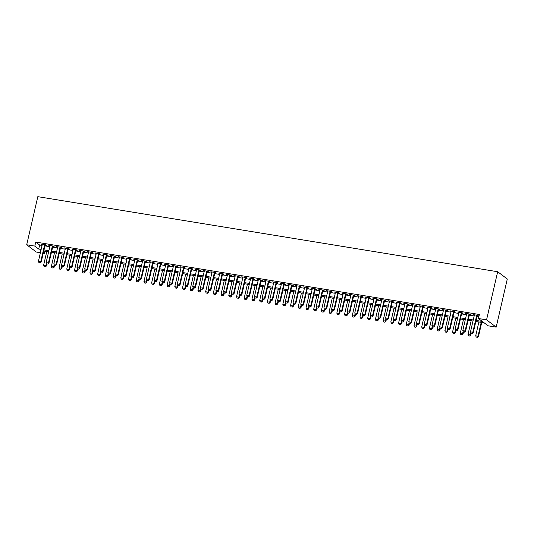 <?xml version="1.0" encoding="UTF-8"?>
<svg xmlns="http://www.w3.org/2000/svg" width="534" height="534" viewBox="0 0 534 534"><rect width="100%" height="100%" fill="white"/><g stroke="black" fill="none" stroke-linecap="round" stroke-linejoin="round"><path stroke-width="0.8" d="M44.949 251.14L44.435 253.37L43.247 253.176M40.397 252.716L36.332 252.048L26.7 244.772L37.807 196.666L497.668 271.733L507.3 279.015L496.193 327.122L488.089 325.793L484.191 322.843L475.847 321.481M45.103 245.119L46.365 245.326L45.717 244.832L41.085 244.078L42.259 244.652M52.819 246.381L54.081 246.581L53.433 246.094L48.801 245.34L49.976 245.914M60.536 247.636L61.797 247.843L61.15 247.349L56.517 246.595L57.692 247.175M68.252 248.897L69.513 249.104L68.866 248.61L64.234 247.856L65.408 248.43M75.968 250.159L77.23 250.366L76.582 249.872L71.95 249.118L73.125 249.692M83.684 251.414L84.946 251.621L84.292 251.134L79.666 250.373L80.841 250.953M91.401 252.675L92.662 252.882L92.008 252.388L87.382 251.634L88.557 252.215M99.117 253.937L100.379 254.144L99.725 253.65L95.099 252.896L96.274 253.47M106.833 255.199L108.095 255.399L107.441 254.912L102.815 254.151L103.99 254.731M114.55 256.453L115.811 256.66L115.157 256.166L110.531 255.412L111.706 255.993M122.266 257.715L123.528 257.922L122.873 257.428L118.248 256.674L119.422 257.248M129.982 258.977L131.244 259.177L130.59 258.69L125.957 257.935L127.132 258.509M137.699 260.232L138.953 260.438L138.306 259.945L133.674 259.19L134.848 259.771M145.415 261.493L146.67 261.7L146.022 261.206L141.39 260.452L142.565 261.026M153.125 262.755L154.386 262.962L153.739 262.468L149.106 261.713L150.281 262.287M160.841 264.01L162.102 264.217L161.455 263.729L156.822 262.968L157.997 263.549M168.557 265.271L169.819 265.478L169.171 264.984L164.539 264.23L165.714 264.811M176.273 266.533L177.535 266.74L176.887 266.246L172.255 265.491L173.43 266.065M183.99 267.794L185.251 267.995L184.604 267.507L179.971 266.746L181.146 267.327M191.706 269.049L192.968 269.256L192.313 268.762L187.688 268.008L188.862 268.589M199.422 270.311L200.684 270.518L200.03 270.024L195.404 269.269L196.579 269.844M207.139 271.572L208.4 271.773L207.746 271.285L203.12 270.531L204.295 271.105M214.855 272.827L216.116 273.034L215.462 272.54L210.837 271.786L212.011 272.367M222.571 274.089L223.833 274.296L223.179 273.802L218.553 273.048L219.728 273.622M230.287 275.35L231.549 275.557L230.895 275.063L226.269 274.309L227.444 274.883M238.004 276.605L239.265 276.812L238.611 276.325L233.979 275.564L235.154 276.145M245.72 277.867L246.975 278.074L246.328 277.58L241.695 276.826L242.87 277.406M253.436 279.128L254.691 279.335L254.044 278.841L249.411 278.087L250.586 278.661M261.146 280.383L262.408 280.59L261.76 280.103L257.128 279.342L258.302 279.923M268.862 281.645L270.124 281.852L269.476 281.358L264.844 280.604L266.019 281.184M276.579 282.907L277.84 283.113L277.193 282.619L272.56 281.865L273.735 282.439M284.295 284.168L285.557 284.368L284.909 283.881L280.277 283.12L281.451 283.701M292.011 285.423L293.273 285.63L292.625 285.136L287.993 284.382L289.168 284.962M299.728 286.685L300.989 286.892L300.335 286.398L295.709 285.643L296.884 286.217M307.444 287.946L308.705 288.146L308.051 287.659L303.425 286.905L304.6 287.479M315.16 289.201L316.422 289.408L315.768 288.914L311.142 288.16L312.317 288.74M322.876 290.463L324.138 290.67L323.484 290.176L318.858 289.421L320.033 289.995M330.593 291.724L331.854 291.931L331.2 291.437L326.574 290.683L327.749 291.257M338.309 292.979L339.571 293.186L338.916 292.699L334.291 291.938L335.465 292.519M346.025 294.241L347.287 294.448L346.633 293.954L342 293.199L343.175 293.78M353.742 295.502L354.997 295.709L354.349 295.215L349.717 294.461L350.891 295.035M361.458 296.764L362.713 296.964L362.065 296.477L357.433 295.716L358.608 296.297M369.168 298.019L370.429 298.226L369.782 297.732L365.149 296.977L366.324 297.558M376.884 299.28L378.145 299.487L377.498 298.993L372.865 298.239L374.04 298.813M384.6 300.542L385.862 300.742L385.214 300.255L380.582 299.501L381.757 300.075M392.316 301.797L393.578 302.004L392.931 301.51L388.298 300.755L389.473 301.336M400.033 303.058L401.294 303.265L400.647 302.771L396.014 302.017L397.189 302.591M407.749 304.32L409.011 304.527L408.356 304.033L403.731 303.279L404.906 303.853M415.465 305.575L416.727 305.782L416.073 305.294L411.447 304.534L412.622 305.114M423.182 306.836L424.443 307.043L423.789 306.549L419.163 305.795L420.338 306.376M430.898 308.098L432.16 308.305L431.505 307.811L426.88 307.057L428.054 307.631M438.614 309.36L439.876 309.56L439.222 309.073L434.596 308.312L435.771 308.892M446.331 310.614L447.592 310.821L446.938 310.327L442.312 309.573L443.487 310.154M454.047 311.876L455.308 312.083L454.654 311.589L450.022 310.835L451.197 311.409M461.763 313.138L463.018 313.338L462.371 312.851L457.738 312.096L458.913 312.67M469.479 314.392L470.734 314.599L470.087 314.105L465.454 313.351L466.629 313.932M476.088 320.44L482.369 321.468L478.464 318.518L479.385 314.506L35.725 242.082L39.629 245.033L42.079 245.433M44.923 245.9L49.795 246.695M52.639 247.162L57.512 247.956M60.355 248.417L65.228 249.211M68.072 249.678L72.944 250.473M75.788 250.94L80.661 251.734M83.504 252.195L88.377 252.989M91.221 253.456L96.093 254.251M98.937 254.718L103.81 255.512M106.653 255.973L111.526 256.774M114.369 257.234L119.242 258.029M122.086 258.496L126.952 259.29M129.802 259.758L134.668 260.552M137.518 261.013L142.384 261.807M145.235 262.274L150.101 263.068M152.944 263.536L157.817 264.33M160.661 264.791L165.533 265.585M168.377 266.052L173.25 266.846M176.093 267.314L180.966 268.108M183.809 268.569L188.682 269.37M191.526 269.83L196.399 270.625M199.242 271.092L204.115 271.886M206.958 272.353L211.831 273.148M214.675 273.608L219.547 274.403M222.391 274.87L227.264 275.664M230.107 276.131L234.973 276.926M237.824 277.386L242.69 278.181M245.54 278.648L250.406 279.442M253.256 279.909L258.122 280.704M260.966 281.164L265.839 281.965M268.682 282.426L273.555 283.22M276.398 283.688L281.271 284.482M284.115 284.942L288.987 285.743M291.831 286.204L296.704 286.998M299.547 287.466L304.42 288.26M307.264 288.727L312.136 289.521M314.98 289.982L319.853 290.776M322.696 291.244L327.569 292.038M330.412 292.505L335.285 293.299M338.129 293.76L342.995 294.554M345.845 295.022L350.711 295.816M353.561 296.283L358.427 297.078M361.278 297.538L366.144 298.339M368.987 298.8L373.86 299.594M376.704 300.061L381.576 300.856M384.42 301.323L389.293 302.117M392.136 302.578L397.009 303.372M399.853 303.839L404.725 304.634M407.569 305.101L412.442 305.895M415.285 306.356L420.158 307.15M423.001 307.617L427.874 308.412M430.718 308.879L435.59 309.673M438.434 310.134L443.307 310.935M446.15 311.395L451.016 312.19M453.867 312.657L458.733 313.451M461.583 313.919L466.449 314.713M469.299 315.173L474.165 315.968M477.009 316.435L478.871 316.735M477.189 315.654L478.451 315.861L477.803 315.367L473.171 314.613L474.346 315.187M26.7 244.772L34.803 246.094L38.708 249.044L41.158 249.445M35.725 242.082L34.803 246.094M478.464 318.518L486.561 319.839L497.668 271.733M40.918 250.486L40.531 250.419L40.871 250.68M43.381 252.582L44.435 253.37M473.004 321.021L468.131 320.226M465.288 319.759L460.415 318.965M457.571 318.498L452.699 317.703M449.855 317.243L444.982 316.448M442.139 315.981L437.266 315.187M434.422 314.72L429.55 313.925M426.706 313.465L421.833 312.664M418.99 312.203L414.117 311.409M411.273 310.942L406.401 310.147M403.557 309.687L398.691 308.886M395.841 308.425L390.975 307.631M388.125 307.163L383.258 306.369M380.408 305.902L375.542 305.108M372.699 304.647L367.826 303.853M364.982 303.385L360.11 302.591M357.266 302.124L352.393 301.33M349.55 300.869L344.677 300.075M341.833 299.607L336.961 298.813M334.117 298.346L329.244 297.551M326.401 297.091L321.528 296.29M318.685 295.829L313.812 295.035M310.968 294.568L306.095 293.773M303.252 293.306L298.379 292.512M295.536 292.051L290.67 291.257M287.819 290.79L282.953 289.995M280.103 289.528L275.237 288.734M272.387 288.273L267.521 287.479M264.677 287.012L259.804 286.217M256.961 285.75L252.088 284.956M249.244 284.495L244.372 283.694M241.528 283.234L236.655 282.439M233.812 281.972L228.939 281.178M226.096 280.71L221.223 279.916M218.379 279.456L213.507 278.661M210.663 278.194L205.79 277.4M202.947 276.932L198.074 276.138M195.23 275.678L190.358 274.883M187.514 274.416L182.648 273.622M179.798 273.154L174.932 272.36M172.082 271.899L167.215 271.098M164.365 270.638L159.499 269.844M156.656 269.376L151.783 268.582M148.939 268.121L144.067 267.32M141.223 266.86L136.35 266.065M133.507 265.598L128.634 264.804M125.79 264.337L120.918 263.542M118.074 263.082L113.201 262.287M110.358 261.82L105.485 261.026M102.641 260.559L97.769 259.764M94.925 259.304L90.052 258.509M87.209 258.042L82.336 257.248M79.493 256.781L74.626 255.986M71.776 255.526L66.91 254.725M64.06 254.264L59.194 253.47M56.344 253.003L51.478 252.208M48.634 251.741L43.761 250.947M496.193 327.122L486.561 319.839M44.002 249.905L48.874 250.706M51.718 251.167L56.584 251.961M59.434 252.428L64.3 253.223M67.15 253.69L72.017 254.484M74.867 254.945L79.733 255.739M82.576 256.207L87.449 257.001M90.293 257.468L95.165 258.262M98.009 258.723L102.882 259.517M105.725 259.985L110.598 260.779M113.442 261.246L118.314 262.04M121.158 262.501L126.031 263.302M128.874 263.763L133.747 264.557M136.591 265.024L141.463 265.819M144.307 266.279L149.18 267.08M152.023 267.541L156.896 268.335M159.739 268.802L164.605 269.597M167.456 270.064L172.322 270.858M175.172 271.319L180.038 272.113M182.888 272.58L187.754 273.375M190.598 273.842L195.471 274.636M198.314 275.097L203.187 275.891M206.031 276.358L210.903 277.153M213.747 277.62L218.62 278.414M221.463 278.875L226.336 279.676M229.179 280.136L234.052 280.931M236.896 281.398L241.768 282.192M244.612 282.66L249.485 283.454M252.328 283.914L257.201 284.709M260.045 285.176L264.917 285.97M267.761 286.438L272.627 287.232M275.477 287.692L280.343 288.487M283.194 288.954L288.06 289.748M290.91 290.216L295.776 291.01M298.619 291.471L303.492 292.272M306.336 292.732L311.209 293.526M314.052 293.994L318.925 294.788M321.768 295.255L326.641 296.05M329.485 296.51L334.357 297.304M337.201 297.772L342.074 298.566M344.917 299.033L349.79 299.828M352.634 300.288L357.506 301.083M360.35 301.55L365.223 302.344M368.066 302.811L372.939 303.606M375.782 304.066L380.649 304.867M383.499 305.328L388.365 306.122M391.215 306.589L396.081 307.384M398.931 307.844L403.797 308.645M406.641 309.106L411.514 309.9M414.357 310.367L419.23 311.162M422.074 311.629L426.946 312.423M429.79 312.884L434.663 313.678M437.506 314.146L442.379 314.94M445.222 315.407L450.095 316.201M452.939 316.662L457.812 317.456M460.655 317.924L465.528 318.718M468.371 319.185L473.244 319.979M39.629 245.033L38.708 249.044M473.912 314.733L473.825 315.107M466.195 313.471L466.109 313.845M458.479 312.216L458.392 312.584M450.763 310.955L450.676 311.329M443.046 309.693L442.96 310.067M435.33 308.432L435.243 308.806M427.614 307.177L427.527 307.544M419.898 305.915L419.811 306.289M412.181 304.654L412.094 305.027M404.465 303.399L404.378 303.766M396.749 302.137L396.662 302.511M389.032 300.876L388.952 301.249M381.316 299.621L381.236 299.988M373.606 298.359L373.52 298.733M365.89 297.098L365.803 297.471M358.174 295.836L358.087 296.21M350.458 294.581L350.371 294.948M342.741 293.32L342.654 293.693M335.025 292.058L334.938 292.432M327.309 290.803L327.222 291.17M319.592 289.541L319.506 289.915M311.876 288.28L311.789 288.654M304.16 287.025L304.073 287.392M296.443 285.763L296.357 286.137M288.727 284.502L288.64 284.876M281.011 283.247L280.931 283.614M273.295 281.985L273.214 282.353M265.585 280.724L265.498 281.098M257.869 279.462L257.782 279.836M250.152 278.207L250.066 278.574M242.436 276.946L242.349 277.32M234.72 275.684L234.633 276.058M227.003 274.429L226.917 274.796M219.287 273.168L219.2 273.541M211.571 271.906L211.484 272.28M203.854 270.651L203.768 271.018M196.138 269.39L196.051 269.763M188.422 268.128L188.335 268.502M180.706 266.866L180.619 267.24M172.989 265.612L172.909 265.979M165.273 264.35L165.193 264.724M157.563 263.088L157.477 263.462M149.847 261.834L149.76 262.201M142.131 260.572L142.044 260.946M134.414 259.31L134.328 259.684M126.698 258.055L126.611 258.423M118.982 256.794L118.895 257.168M111.266 255.532L111.179 255.906M103.549 254.271L103.462 254.645M95.833 253.016L95.746 253.383M88.117 251.754L88.03 252.128M80.4 250.493L80.314 250.867M72.684 249.238L72.597 249.605M64.968 247.976L64.888 248.35M57.251 246.715L57.171 247.088M49.542 245.46L49.455 245.827M41.826 244.198L41.739 244.572M471.028 333.149L472.263 333.396L471.028 333.149L470.494 331.868L474.432 314.82M476.749 315.193L472.81 332.241L473.278 332.602L472.263 333.396M477.276 315.28L473.278 332.602M470.494 331.868L472.81 332.241L472.189 333.343M478.891 321.982L475.701 335.799L478.017 336.18L481.207 322.356M477.396 337.274L476.235 337.087L477.469 337.334L478.017 336.18L478.484 336.533L481.741 322.443M475.701 335.799L476.235 337.087M477.469 337.334L478.484 336.533M463.312 331.894L464.547 332.141L463.312 331.894L462.784 330.606L466.716 313.558M469.032 313.939L465.094 330.987L465.561 331.34L464.547 332.141M469.56 314.025L465.561 331.34M462.784 330.606L465.094 330.987L464.473 332.081M455.595 330.633L456.837 330.88L455.595 330.633L455.068 329.344L459 312.297M461.316 312.677L457.378 329.725L457.852 330.079L456.837 330.88M461.843 312.764L457.852 330.079M455.068 329.344L457.378 329.725L456.757 330.82M447.886 329.371L449.121 329.618L447.886 329.371L447.352 328.09L451.283 311.042M453.6 311.415L449.661 328.463L450.135 328.817L449.121 329.618M454.134 311.502L450.135 328.817M447.352 328.09L449.661 328.463L449.041 329.558M440.17 328.11L441.404 328.363L440.17 328.11L439.636 326.828L443.567 309.78M445.883 310.161L441.952 327.208L442.419 327.562L441.404 328.363M446.417 310.247L442.419 327.562M439.636 326.828L441.952 327.208L441.324 328.303M471.175 320.72L467.984 334.544L470.3 334.918L470.828 332.655M469.68 336.013L468.518 335.826L469.753 336.073L470.3 334.918L470.768 335.272L471.242 333.229M467.984 334.544L468.518 335.826M469.753 336.073L470.768 335.272M463.465 319.459L460.275 333.283L462.584 333.663L463.111 331.394M461.963 334.758L460.802 334.564L462.037 334.818L462.584 333.663L463.051 334.017L463.525 331.974M460.275 333.283L460.802 334.564M462.037 334.818L463.051 334.017M455.749 318.204L452.558 332.021L454.868 332.402L455.395 330.139M454.247 333.496L453.086 333.309L454.327 333.556L454.868 332.402L455.342 332.755L455.809 330.713M452.558 332.021L453.086 333.309M454.327 333.556L455.342 332.755M448.033 316.942L444.842 330.766L447.152 331.14L447.679 328.877M446.531 332.235L445.376 332.048L446.611 332.295L447.152 331.14L447.625 331.494L448.093 329.451M444.842 330.766L445.376 332.048M446.611 332.295L447.625 331.494M432.453 326.855L433.688 327.102L432.453 326.855L431.919 325.566L435.851 308.518M438.167 308.899L434.235 325.947L434.703 326.301L433.688 327.102M438.701 308.986L434.703 326.301M431.919 325.566L434.235 325.947L433.608 327.042M440.316 315.681L437.126 329.505L439.442 329.885L439.963 327.616M438.814 330.98L437.66 330.786L438.895 331.033L439.442 329.885L439.909 330.239L440.376 328.196M437.126 329.505L437.66 330.786M438.895 331.033L439.909 330.239M424.737 325.593L425.972 325.84L424.737 325.593L424.203 324.312L428.141 307.264M430.451 307.637L426.519 324.685L426.986 325.039L425.972 325.84M430.985 307.724L426.986 325.039M424.203 324.312L426.519 324.685L425.892 325.78M432.6 314.426L429.409 328.243L431.726 328.624L432.246 326.361M431.098 329.718L429.943 329.531L431.178 329.778L431.726 328.624L432.193 328.977L432.66 326.935M429.409 328.243L429.943 329.531M431.178 329.778L432.193 328.977M417.021 324.332L418.255 324.585L417.021 324.332L416.487 323.05L420.425 306.002M422.734 306.376L418.803 323.43L419.27 323.784L418.255 324.585M423.268 306.463L419.27 323.784M416.487 323.05L418.803 323.43L418.175 324.525M424.884 313.164L421.693 326.988L424.009 327.362L424.53 325.099M423.382 328.457L422.227 328.27L423.462 328.517L424.009 327.362L424.477 327.716L424.944 325.673M421.693 326.988L422.227 328.27M423.462 328.517L424.477 327.716M409.304 323.077L410.539 323.324L409.304 323.077L408.77 321.788L412.709 304.74M415.018 305.121L411.087 322.169L411.554 322.523L410.539 323.324M415.552 305.208L411.554 322.523M408.77 321.788L411.087 322.169L410.459 323.264M417.167 311.903L413.977 325.727L416.293 326.1L416.814 323.838M415.666 327.202L414.511 327.008L415.746 327.255L416.293 326.1L416.76 326.454L417.234 324.418M413.977 325.727L414.511 327.008M415.746 327.255L416.76 326.454M401.588 321.815L402.823 322.062L401.588 321.815L401.054 320.534L404.992 303.479M407.309 303.859L403.37 320.907L403.837 321.261L402.823 322.062M407.836 303.946L403.837 321.261M401.054 320.534L403.37 320.907L402.743 322.002M393.872 320.554L395.107 320.8L393.872 320.554L393.338 319.272L397.276 302.224M399.592 302.598L395.654 319.652L396.121 320.006L395.107 320.8M400.12 302.685L396.121 320.006M393.338 319.272L395.654 319.652L395.026 320.747M386.155 319.299L387.39 319.546L386.155 319.299L385.621 318.01L389.56 300.962M391.876 301.343L387.938 318.391L388.405 318.745L387.39 319.546M392.403 301.43L388.405 318.745M385.621 318.01L387.938 318.391L387.317 319.486M378.439 318.037L379.674 318.284L378.439 318.037L377.905 316.755L381.843 299.701M384.16 300.081L380.221 317.129L380.689 317.483L379.674 318.284M384.687 300.168L380.689 317.483M377.905 316.755L380.221 317.129L379.601 318.224M370.723 316.775L371.958 317.022L370.723 316.775L370.189 315.494L374.127 298.446M376.443 298.82L372.505 315.868L372.972 316.221L371.958 317.022M376.971 298.906L372.972 316.221M370.189 315.494L372.505 315.868L371.884 316.969M363.007 315.521L364.241 315.768L363.007 315.521L362.473 314.232L366.411 297.184M368.727 297.565L364.789 314.613L365.256 314.967L364.241 315.768M369.254 297.652L365.256 314.967M362.473 314.232L364.789 314.613L364.168 315.707M355.29 314.259L356.525 314.506L355.29 314.259L354.763 312.971L358.694 295.923M361.011 296.303L357.072 313.351L357.54 313.705L356.525 314.506M361.538 296.39L357.54 313.705M354.763 312.971L357.072 313.351L356.452 314.446M347.574 312.997L348.815 313.244L347.574 312.997L347.047 311.716L350.978 294.668M353.294 295.042L349.356 312.09L349.83 312.443L348.815 313.244M353.822 295.128L349.83 312.443M347.047 311.716L349.356 312.09L348.735 313.184M339.864 311.736L341.099 311.989L339.864 311.736L339.33 310.454L343.262 293.406M345.578 293.787L341.64 310.835L342.114 311.188L341.099 311.989M346.112 293.867L342.114 311.188M339.33 310.454L341.64 310.835L341.019 311.929M332.148 310.481L333.383 310.728L332.148 310.481L331.614 309.193L335.546 292.145M337.862 292.525L333.93 309.573L334.397 309.927L333.383 310.728M338.396 292.612L334.397 309.927M331.614 309.193L333.93 309.573L333.303 310.668M324.432 309.219L325.667 309.466L324.432 309.219L323.898 307.938L327.829 290.89M330.146 291.264L326.214 308.312L326.681 308.665L325.667 309.466M330.679 291.35L326.681 308.665M323.898 307.938L326.214 308.312L325.586 309.406M316.715 307.958L317.95 308.205L316.715 307.958L316.181 306.676L320.12 289.628M322.429 290.002L318.498 307.057L318.965 307.41L317.95 308.205M322.963 290.089L318.965 307.41M316.181 306.676L318.498 307.057L317.87 308.151M409.451 310.648L406.261 324.465L408.577 324.846L409.097 322.583M407.949 325.94L406.795 325.753L408.029 326L408.577 324.846L409.044 325.199L409.518 323.157M406.261 324.465L406.795 325.753M408.029 326L409.044 325.199M401.735 309.386L398.544 323.203L400.86 323.584L401.381 321.321M400.233 324.679L399.078 324.492L400.313 324.739L400.86 323.584L401.328 323.938L401.802 321.895M398.544 323.203L399.078 324.492M400.313 324.739L401.328 323.938M394.019 308.125L390.828 321.949L393.144 322.322L393.665 320.06M392.517 323.417L391.362 323.23L392.597 323.477L393.144 322.322L393.611 322.676L394.085 320.634M390.828 321.949L391.362 323.23M392.597 323.477L393.611 322.676M386.302 306.87L383.112 320.687L385.428 321.067L385.949 318.798M384.807 322.162L383.646 321.969L384.88 322.222L385.428 321.067L385.895 321.421L386.369 319.379M383.112 320.687L383.646 321.969M384.88 322.222L385.895 321.421M378.586 305.608L375.395 319.425L377.712 319.806L378.232 317.543M377.091 320.901L375.929 320.714L377.164 320.961L377.712 319.806L378.179 320.16L378.653 318.117M375.395 319.425L375.929 320.714M377.164 320.961L378.179 320.16M370.87 304.347L367.679 318.171L369.995 318.544L370.516 316.282M369.374 319.639L368.213 319.452L369.448 319.699L369.995 318.544L370.462 318.898L370.936 316.856M367.679 318.171L368.213 319.452M369.448 319.699L370.462 318.898M363.153 303.085L359.963 316.909L362.279 317.289L362.806 315.02M361.658 318.384L360.497 318.191L361.732 318.438L362.279 317.289L362.746 317.643L363.22 315.601M359.963 316.909L360.497 318.191M361.732 318.438L362.746 317.643M355.444 301.83L352.253 315.647L354.563 316.028L355.09 313.765M353.942 317.123L352.78 316.936L354.015 317.183L354.563 316.028L355.03 316.382L355.504 314.339M352.253 315.647L352.78 316.936M354.015 317.183L355.03 316.382M347.727 300.569L344.537 314.392L346.846 314.766L347.374 312.503M346.226 315.861L345.064 315.674L346.306 315.921L346.846 314.766L347.32 315.12L347.788 313.078M344.537 314.392L345.064 315.674M346.306 315.921L347.32 315.12M340.011 299.307L336.82 313.131L339.13 313.505L339.657 311.242M338.509 314.606L337.354 314.413L338.589 314.659L339.13 313.505L339.604 313.865L340.071 311.823M336.82 313.131L337.354 314.413M338.589 314.659L339.604 313.865M332.295 298.052L329.104 311.869L331.42 312.25L331.941 309.987M330.793 313.345L329.638 313.158L330.873 313.405L331.42 312.25L331.888 312.604L332.355 310.561M329.104 311.869L329.638 313.158M330.873 313.405L331.888 312.604M324.579 296.791L321.388 310.608L323.704 310.988L324.225 308.725M323.077 312.083L321.922 311.896L323.157 312.143L323.704 310.988L324.171 311.342L324.639 309.299M321.388 310.608L321.922 311.896M323.157 312.143L324.171 311.342M308.999 306.703L310.234 306.95L308.999 306.703L308.465 305.415L312.403 288.367M314.713 288.747L310.781 305.795L311.249 306.149L310.234 306.95M315.247 288.834L311.249 306.149M308.465 305.415L310.781 305.795L310.154 306.89M301.283 305.441L302.518 305.688L301.283 305.441L300.749 304.16L304.687 287.105M306.997 287.486L303.065 304.534L303.532 304.887L302.518 305.688M307.531 287.572L303.532 304.887M300.749 304.16L303.065 304.534L302.438 305.628M293.567 304.18L294.801 304.427L293.567 304.18L293.032 302.898L296.971 285.85M299.287 286.224L295.349 303.272L295.816 303.632L294.801 304.427M299.814 286.311L295.816 303.632M293.032 302.898L295.349 303.272L294.721 304.373M285.85 302.925L287.085 303.172L285.85 302.925L285.316 301.637L289.254 284.589M291.571 284.969L287.632 302.017L288.1 302.371L287.085 303.172M292.098 285.056L288.1 302.371M285.316 301.637L287.632 302.017L287.005 303.112M316.862 295.529L313.672 309.353L315.988 309.727L316.508 307.464M315.36 310.821L314.206 310.634L315.44 310.881L315.988 309.727L316.455 310.08L316.922 308.038M313.672 309.353L314.206 310.634M315.44 310.881L316.455 310.08M309.146 294.274L305.955 308.091L308.272 308.472L308.792 306.202M307.644 309.566L306.489 309.373L307.724 309.627L308.272 308.472L308.739 308.826L309.213 306.783M305.955 308.091L306.489 309.373M307.724 309.627L308.739 308.826M301.43 293.012L298.239 306.83L300.555 307.21L301.076 304.947M299.928 308.305L298.773 308.118L300.008 308.365L300.555 307.21L301.022 307.564L301.496 305.521M298.239 306.83L298.773 308.118M300.008 308.365L301.022 307.564M293.713 291.751L290.523 305.575L292.839 305.949L293.36 303.686M292.211 307.043L291.057 306.856L292.292 307.103L292.839 305.949L293.306 306.302L293.78 304.26M290.523 305.575L291.057 306.856M292.292 307.103L293.306 306.302M278.134 301.663L279.369 301.91L278.134 301.663L277.6 300.375L281.538 283.327M283.854 283.708L279.916 300.755L280.383 301.109L279.369 301.91M284.382 283.794L280.383 301.109M277.6 300.375L279.916 300.755L279.295 301.85M285.997 290.489L282.806 304.313L285.123 304.694L285.643 302.424M284.495 305.788L283.34 305.595L284.575 305.849L285.123 304.694L285.59 305.048L286.064 303.005M282.806 304.313L283.34 305.595M284.575 305.849L285.59 305.048M270.418 300.402L271.652 300.649L270.418 300.402L269.884 299.12L273.822 282.072M276.138 282.446L272.2 299.494L272.667 299.848L271.652 300.649M276.665 282.533L272.667 299.848M269.884 299.12L272.2 299.494L271.579 300.589M278.281 289.234L275.09 303.052L277.406 303.432L277.927 301.169M276.786 304.527L275.624 304.34L276.859 304.587L277.406 303.432L277.874 303.786L278.347 301.743M275.09 303.052L275.624 304.34M276.859 304.587L277.874 303.786M262.701 299.14L263.936 299.394L262.701 299.14L262.167 297.859L266.106 280.811M268.422 281.191L264.484 298.239L264.951 298.593L263.936 299.394M268.949 281.278L264.951 298.593M262.167 297.859L264.484 298.239L263.863 299.334M270.564 287.973L267.374 301.797L269.69 302.171L270.211 299.908M269.069 303.265L267.908 303.078L269.143 303.325L269.69 302.171L270.157 302.524L270.631 300.482M267.374 301.797L267.908 303.078M269.143 303.325L270.157 302.524M254.985 297.885L256.22 298.132L254.985 297.885L254.451 296.597L258.389 279.549M260.705 279.929L256.767 296.977L257.234 297.331L256.22 298.132M261.233 280.016L257.234 297.331M254.451 296.597L256.767 296.977L256.146 298.072M262.848 286.711L259.657 300.535L261.974 300.909L262.494 298.646M261.353 302.01L260.192 301.817L261.426 302.064L261.974 300.909L262.441 301.269L262.915 299.227M259.657 300.535L260.192 301.817M261.426 302.064L262.441 301.269M247.269 296.624L248.504 296.871L247.269 296.624L246.741 295.342L250.673 278.294M252.989 278.668L249.051 295.716L249.518 296.07L248.504 296.871M253.517 278.755L249.518 296.07M246.741 295.342L249.051 295.716L248.43 296.811M255.132 285.456L251.941 299.274L254.257 299.654L254.785 297.391M253.637 300.749L252.475 300.562L253.71 300.809L254.257 299.654L254.725 300.008L255.199 297.965M251.941 299.274L252.475 300.562M253.71 300.809L254.725 300.008M239.552 295.362L240.794 295.616L239.552 295.362L239.025 294.08L242.957 277.033M245.273 277.406L241.335 294.461L241.809 294.815L240.794 295.616M245.8 277.493L241.809 294.815M239.025 294.08L241.335 294.461L240.714 295.556M247.422 284.195L244.232 298.012L246.541 298.393L247.068 296.13M245.92 299.487L244.759 299.3L245.994 299.547L246.541 298.393L247.008 298.746L247.482 296.704M244.232 298.012L244.759 299.3M245.994 299.547L247.008 298.746M231.843 294.107L233.078 294.354L231.843 294.107L231.309 292.819L235.24 275.771M237.557 276.151L233.618 293.199L234.092 293.553L233.078 294.354M238.091 276.238L234.092 293.553M231.309 292.819L233.618 293.199L232.998 294.294M239.706 282.933L236.515 296.757L238.825 297.131L239.352 294.868M238.204 298.226L237.043 298.039L238.284 298.286L238.825 297.131L239.299 297.485L239.766 295.442M236.515 296.757L237.043 298.039M238.284 298.286L239.299 297.485M224.126 292.846L225.361 293.093L224.126 292.846L223.592 291.564L227.524 274.509M229.84 274.89L225.909 291.938L226.376 292.292L225.361 293.093M230.374 274.977L226.376 292.292M223.592 291.564L225.909 291.938L225.281 293.032M231.99 281.678L228.799 295.496L231.109 295.876L231.636 293.607M230.488 296.971L229.333 296.777L230.568 297.031L231.109 295.876L231.582 296.23L232.05 294.187M228.799 295.496L229.333 296.777M230.568 297.031L231.582 296.23M216.41 291.584L217.645 291.831L216.41 291.584L215.876 290.302L219.808 273.254M222.124 273.628L218.192 290.676L218.66 291.037L217.645 291.831M222.658 273.715L218.66 291.037M215.876 290.302L218.192 290.676L217.565 291.778M224.273 280.417L221.083 294.234L223.399 294.614L223.92 292.352M222.771 295.709L221.617 295.522L222.852 295.769L223.399 294.614L223.866 294.968L224.333 292.926M221.083 294.234L221.617 295.522M222.852 295.769L223.866 294.968M208.694 290.329L209.929 290.576L208.694 290.329L208.16 289.041L212.098 271.993M214.408 272.373L210.476 289.421L210.943 289.775L209.929 290.576M214.942 272.46L210.943 289.775M208.16 289.041L210.476 289.421L209.849 290.516M216.557 279.155L213.366 292.979L215.683 293.353L216.203 291.09M215.055 294.448L213.9 294.261L215.135 294.508L215.683 293.353L216.15 293.707L216.617 291.664M213.366 292.979L213.9 294.261M215.135 294.508L216.15 293.707M200.978 289.068L202.212 289.315L200.978 289.068L200.444 287.779L204.382 270.731M206.691 271.112L202.76 288.16L203.227 288.514L202.212 289.315M207.225 271.199L203.227 288.514M200.444 287.779L202.76 288.16L202.132 289.254M208.841 277.894L205.65 291.718L207.966 292.098L208.487 289.828M207.339 293.193L206.184 292.999L207.419 293.253L207.966 292.098L208.434 292.452L208.901 290.409M205.65 291.718L206.184 292.999M207.419 293.253L208.434 292.452M193.261 287.806L194.496 288.053L193.261 287.806L192.727 286.524L196.666 269.476M198.975 269.85L195.043 286.898L195.511 287.252L194.496 288.053M199.509 269.937L195.511 287.252M192.727 286.524L195.043 286.898L194.416 287.993M201.124 276.639L197.934 290.456L200.25 290.836L200.771 288.574M199.623 291.931L198.468 291.744L199.703 291.991L200.25 290.836L200.717 291.19L201.191 289.148M197.934 290.456L198.468 291.744M199.703 291.991L200.717 291.19M185.545 286.544L186.78 286.798L185.545 286.544L185.011 285.263L188.949 268.215M191.265 268.595L187.327 285.643L187.794 285.997L186.78 286.798M191.793 268.682L187.794 285.997M185.011 285.263L187.327 285.643L186.7 286.738M193.408 275.377L190.217 289.201L192.534 289.575L193.054 287.312M191.906 290.67L190.751 290.483L191.986 290.73L192.534 289.575L193.001 289.929L193.475 287.886M190.217 289.201L190.751 290.483M191.986 290.73L193.001 289.929M177.829 285.289L179.064 285.536L177.829 285.289L177.295 284.001L181.233 266.953M183.549 267.334L179.611 284.382L180.078 284.735L179.064 285.536M184.076 267.421L180.078 284.735M177.295 284.001L179.611 284.382L178.983 285.476M185.692 274.116L182.501 287.939L184.817 288.32L185.338 286.05M184.19 289.415L183.035 289.221L184.27 289.468L184.817 288.32L185.285 288.674L185.759 286.631M182.501 287.939L183.035 289.221M184.27 289.468L185.285 288.674M170.112 284.028L171.347 284.275L170.112 284.028L169.578 282.746L173.517 265.698M175.833 266.072L171.895 283.12L172.362 283.474L171.347 284.275M176.36 266.159L172.362 283.474M169.578 282.746L171.895 283.12L171.274 284.215M177.976 272.861L174.785 286.678L177.101 287.058L177.622 284.796M176.474 288.153L175.319 287.966L176.554 288.213L177.101 287.058L177.568 287.412L178.042 285.37M174.785 286.678L175.319 287.966M176.554 288.213L177.568 287.412M162.396 282.766L163.631 283.02L162.396 282.766L161.862 281.485L165.8 264.437M168.117 264.811L164.178 281.865L164.646 282.219L163.631 283.02M168.644 264.897L164.646 282.219M161.862 281.485L164.178 281.865L163.558 282.96M170.259 271.599L167.069 285.423L169.385 285.797L169.905 283.534M168.764 286.892L167.603 286.705L168.837 286.952L169.385 285.797L169.852 286.151L170.326 284.108M167.069 285.423L167.603 286.705M168.837 286.952L169.852 286.151M154.68 281.511L155.915 281.758L154.68 281.511L154.146 280.223L158.084 263.175M160.4 263.556L156.462 280.604L156.929 280.957L155.915 281.758M160.928 263.642L156.929 280.957M154.146 280.223L156.462 280.604L155.841 281.698M162.543 270.337L159.352 284.161L161.668 284.535L162.189 282.272M161.048 285.637L159.886 285.443L161.121 285.69L161.668 284.535L162.136 284.889L162.61 282.853M159.352 284.161L159.886 285.443M161.121 285.69L162.136 284.889M146.963 280.25L148.198 280.497L146.963 280.25L146.429 278.968L150.368 261.914M152.684 262.294L148.746 279.342L149.213 279.696L148.198 280.497M153.211 262.381L149.213 279.696M146.429 278.968L148.746 279.342L148.125 280.437M154.827 269.083L151.636 282.9L153.952 283.28L154.473 281.017M153.331 284.375L152.17 284.188L153.405 284.435L153.952 283.28L154.419 283.634L154.893 281.592M151.636 282.9L152.17 284.188M153.405 284.435L154.419 283.634M139.247 278.988L140.482 279.235L139.247 278.988L138.72 277.707L142.651 260.659M144.968 261.033L141.029 278.087L141.497 278.441L140.482 279.235M145.495 261.119L141.497 278.441M138.72 277.707L141.029 278.087L140.409 279.182M147.11 267.821L143.92 281.638L146.236 282.019L146.763 279.756M145.615 283.113L144.454 282.927L145.689 283.174L146.236 282.019L146.703 282.373L147.177 280.33M143.92 281.638L144.454 282.927M145.689 283.174L146.703 282.373M131.531 277.733L132.772 277.98L131.531 277.733L131.004 276.445L134.935 259.397M137.251 259.778L133.313 276.826L133.787 277.179L132.772 277.98M137.779 259.864L133.787 277.179M131.004 276.445L133.313 276.826L132.692 277.92M139.401 266.559L136.21 280.383L138.52 280.757L139.047 278.494M137.899 281.852L136.737 281.665L137.972 281.912L138.52 280.757L138.987 281.111L139.461 279.068M136.21 280.383L136.737 281.665M137.972 281.912L138.987 281.111M123.821 276.472L125.056 276.719L123.821 276.472L123.287 275.19L127.219 258.136M129.535 258.516L125.597 275.564L126.071 275.918L125.056 276.719M130.069 258.603L126.071 275.918M123.287 275.19L125.597 275.564L124.976 276.659M131.684 265.305L128.494 279.122L130.803 279.502L131.331 277.233M130.183 280.597L129.021 280.403L130.263 280.657L130.803 279.502L131.277 279.856L131.744 277.813M128.494 279.122L129.021 280.403M130.263 280.657L131.277 279.856M116.105 275.21L117.34 275.457L116.105 275.21L115.571 273.929L119.503 256.881M121.819 257.254L117.88 274.302L118.354 274.656L117.34 275.457M122.353 257.341L118.354 274.656M115.571 273.929L117.88 274.302L117.26 275.404M123.968 264.043L120.777 277.86L123.087 278.241L123.614 275.978M122.466 279.335L121.311 279.149L122.546 279.395L123.087 278.241L123.561 278.594L124.028 276.552M120.777 277.86L121.311 279.149M122.546 279.395L123.561 278.594M108.389 273.955L109.624 274.202L108.389 273.955L107.855 272.667L111.786 255.619M114.102 256L110.171 273.048L110.638 273.401L109.624 274.202M114.636 256.086L110.638 273.401M107.855 272.667L110.171 273.048L109.543 274.142M116.252 262.781L113.061 276.605L115.377 276.979L115.898 274.716M114.75 278.074L113.595 277.887L114.83 278.134L115.377 276.979L115.845 277.333L116.312 275.29M113.061 276.605L113.595 277.887M114.83 278.134L115.845 277.333M100.672 272.694L101.907 272.941L100.672 272.694L100.138 271.406L104.077 254.358M106.386 254.738L102.455 271.786L102.922 272.14L101.907 272.941M106.92 254.825L102.922 272.14M100.138 271.406L102.455 271.786L101.827 272.881M108.535 261.52L105.345 275.344L107.661 275.724L108.182 273.455M107.034 276.819L105.879 276.625L107.114 276.872L107.661 275.724L108.128 276.078L108.596 274.035M105.345 275.344L105.879 276.625M107.114 276.872L108.128 276.078M92.956 271.432L94.191 271.679L92.956 271.432L92.422 270.151L96.36 253.103M98.67 253.476L94.738 270.524L95.206 270.878L94.191 271.679M99.204 253.563L95.206 270.878M92.422 270.151L94.738 270.524L94.111 271.619M100.819 260.265L97.629 274.082L99.945 274.463L100.465 272.2M99.317 275.557L98.163 275.37L99.397 275.617L99.945 274.463L100.412 274.816L100.879 272.774M97.629 274.082L98.163 275.37M99.397 275.617L100.412 274.816M85.24 270.171L86.475 270.424L85.24 270.171L84.706 268.889L88.644 251.841M90.954 252.222L87.022 269.269L87.489 269.623L86.475 270.424M91.488 252.302L87.489 269.623M84.706 268.889L87.022 269.269L86.395 270.364M93.103 259.003L89.912 272.827L92.228 273.201L92.749 270.938M91.601 274.296L90.446 274.109L91.681 274.356L92.228 273.201L92.696 273.555L93.17 271.512M89.912 272.827L90.446 274.109M91.681 274.356L92.696 273.555M77.523 268.916L78.758 269.163L77.523 268.916L76.989 267.627L80.928 250.579M83.244 250.96L79.306 268.008L79.773 268.362L78.758 269.163M83.771 251.047L79.773 268.362M76.989 267.627L79.306 268.008L78.678 269.103M85.387 257.742L82.196 271.566L84.512 271.939L85.033 269.677M83.885 273.041L82.73 272.847L83.965 273.094L84.512 271.939L84.979 272.293L85.453 270.257M82.196 271.566L82.73 272.847M83.965 273.094L84.979 272.293M69.807 267.654L71.042 267.901L69.807 267.654L69.273 266.373L73.211 249.325M75.528 249.698L71.589 266.746L72.057 267.1L71.042 267.901M76.055 249.785L72.057 267.1M69.273 266.373L71.589 266.746L70.962 267.841M77.67 256.487L74.48 270.304L76.796 270.685L77.317 268.422M76.168 271.779L75.014 271.592L76.249 271.839L76.796 270.685L77.263 271.038L77.737 268.996M74.48 270.304L75.014 271.592M76.249 271.839L77.263 271.038M62.091 266.393L63.326 266.64L62.091 266.393L61.557 265.111L65.495 248.063M67.811 248.437L63.873 265.491L64.34 265.845L63.326 266.64M68.339 248.524L64.34 265.845M61.557 265.111L63.873 265.491L63.252 266.586M69.954 255.225L66.763 269.043L69.08 269.423L69.6 267.16M68.452 270.518L67.297 270.331L68.532 270.578L69.08 269.423L69.547 269.777L70.021 267.734M66.763 269.043L67.297 270.331M68.532 270.578L69.547 269.777M54.375 265.138L55.609 265.385L54.375 265.138L53.841 263.849L57.779 246.801M60.095 247.182L56.157 264.23L56.624 264.584L55.609 265.385M60.622 247.269L56.624 264.584M53.841 263.849L56.157 264.23L55.536 265.325M62.238 253.964L59.047 267.788L61.363 268.161L61.884 265.899M60.742 269.256L59.581 269.069L60.816 269.316L61.363 268.161L61.831 268.515L62.304 266.473M59.047 267.788L59.581 269.069M60.816 269.316L61.831 268.515M46.658 263.876L47.893 264.123L46.658 263.876L46.124 262.594L50.062 245.54M52.379 245.92L48.44 262.968L48.908 263.322L47.893 264.123M52.906 246.007L48.908 263.322M46.124 262.594L48.44 262.968L47.82 264.063M54.521 252.709L51.331 266.526L53.647 266.907L54.168 264.637M53.026 268.001L51.865 267.808L53.1 268.061L53.647 266.907L54.114 267.26L54.588 265.218M51.331 266.526L51.865 267.808M53.1 268.061L54.114 267.26M38.942 262.615L40.177 262.861L38.942 262.615L38.408 261.333L42.346 244.285M44.662 244.659L40.724 261.707L41.191 262.067L40.177 262.861M45.19 244.746L41.191 262.067M38.408 261.333L40.724 261.707L40.103 262.808M46.805 251.447L43.614 265.264L45.931 265.645L46.451 263.382M45.31 266.74L44.148 266.553L45.383 266.8L45.931 265.645L46.398 265.999L46.872 263.956M43.614 265.264L44.148 266.553M45.383 266.8L46.398 265.999"/></g></svg>

